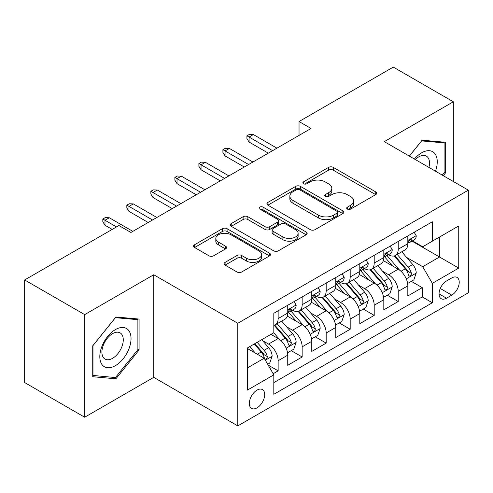 <?xml version="1.0" encoding="UTF-8"?>
<svg xmlns="http://www.w3.org/2000/svg" width="493" height="493" viewBox="0 0 493 493"><rect width="100%" height="100%" fill="white"/><g stroke="black" fill="none" stroke-linecap="round" stroke-linejoin="round"><path stroke-width="0.74" d="M347.374 209.069A2.336 1.35 0 0 0 350.677 209.069L375.721 194.606A3.334 1.923 0 0 0 376.701 193.244A3.334 1.923 0 0 0 375.721 191.888L333.293 167.386A3.334 1.923 0 0 0 328.578 167.386L303.528 181.849A2.336 1.35 0 0 0 302.844 182.798A2.336 1.35 0 0 0 303.528 183.753A2.336 1.35 0 0 0 306.831 183.753L310.072 181.88A10.667 6.156 0 0 1 325.158 181.88L328.695 183.926A10.667 6.156 0 0 1 331.82 188.277A10.667 6.156 0 0 1 328.695 192.634L325.454 194.507A2.336 1.35 0 0 0 324.77 195.456A2.336 1.35 0 0 0 325.454 196.411A2.336 1.35 0 0 0 328.751 196.411L331.992 194.538A10.667 6.156 0 0 1 347.078 194.538L350.615 196.578A10.667 6.156 0 0 1 353.74 200.934A10.667 6.156 0 0 1 350.615 205.291L347.374 207.165A2.336 1.35 0 0 0 346.69 208.114A2.336 1.35 0 0 0 347.374 209.069L347.374 207.165M257.007 407.865A10.871 6.273 120 0 0 264.106 398.282A10.871 6.273 120 0 0 262.442 389.575A10.871 6.273 120 0 0 257.007 390.111A10.871 6.273 120 0 0 249.908 399.694A10.871 6.273 120 0 0 251.572 408.401A10.871 6.273 120 0 0 257.007 407.865M225.085 262.387A3.334 1.923 0 0 0 224.112 263.749A3.334 1.923 0 0 0 225.085 265.105L236.991 271.982A3.334 1.923 0 0 0 241.706 271.982L269.523 255.922A3.334 1.923 0 0 0 270.503 254.561A3.334 1.923 0 0 0 269.523 253.199L227.094 228.703A3.334 1.923 0 0 0 222.38 228.703L194.562 244.762A3.334 1.923 0 0 0 193.583 246.118A3.334 1.923 0 0 0 194.562 247.48L208.94 255.787A3.334 1.923 0 0 0 213.654 255.787L225.56 248.91A3.334 1.923 0 0 0 226.534 247.548A3.334 1.923 0 0 0 225.56 246.192L218.43 242.069A8.917 5.146 0 0 1 215.817 238.433A8.917 5.146 0 0 1 221.32 233.676A8.917 5.146 0 0 1 231.038 234.791L258.973 250.919A8.917 5.146 0 0 1 261.586 254.561A8.917 5.146 0 0 1 256.083 259.318A8.917 5.146 0 0 1 246.364 258.203L241.706 255.51A3.334 1.923 0 0 0 236.991 255.51L225.085 262.387L225.085 265.105M153.736 274.749L84.691 314.614L24.65 279.95L24.65 382.556L84.691 417.22L153.736 377.361L237.792 425.89L237.792 323.279L153.736 274.749L153.736 377.361M453.338 181.504L453.338 101.774L384.293 141.639L468.35 190.169L237.792 323.279M453.338 101.774L393.297 67.11L299.035 121.537L299.035 135.402M24.65 279.95L118.912 225.529L130.922 232.462L311.046 128.47L299.035 121.537M310.307 229.652A3.334 1.923 0 0 0 315.021 229.652L342.838 213.592A3.334 1.923 0 0 0 343.812 212.23A3.334 1.923 0 0 0 342.838 210.868L300.403 186.372A3.334 1.923 0 0 0 295.689 186.372L267.872 202.432A3.334 1.923 0 0 0 266.898 203.794A3.334 1.923 0 0 0 267.872 205.156L310.307 229.652M260.674 209.574A2.336 1.35 0 0 1 263.04 209.901L263.04 207.128L306.184 232.037A3.334 1.923 0 0 1 307.157 233.399A3.334 1.923 0 0 1 306.184 234.754L278.366 250.814A3.334 1.923 0 0 1 273.652 250.814L231.217 226.318L231.217 223.594A3.334 1.923 0 0 0 230.243 224.956A3.334 1.923 0 0 0 231.217 226.318M231.217 223.594L243.123 216.723A3.334 1.923 0 0 1 247.837 216.723L265.043 226.657A3.334 1.923 0 0 0 269.757 226.657L277.658 222.096A3.334 1.923 0 0 0 278.631 220.741A3.334 1.923 0 0 0 277.658 219.379L259.743 209.032A2.336 1.35 0 0 1 259.059 208.083A2.336 1.35 0 0 1 260.495 206.838A2.336 1.35 0 0 1 263.04 207.128M273.159 373.719L278.144 370.841L268.174 365.085M262.504 340.601L268.537 344.077A13.588 7.845 60 0 1 278.144 360.716L287.746 355.17L287.746 365.295L302.16 356.975L291.227 350.665M286.519 326.736L292.552 330.211A13.588 7.845 60 0 1 302.16 346.85L311.767 341.304L311.767 351.429L326.175 343.11L315.249 336.799M310.535 312.864L316.568 316.346A13.588 7.845 60 0 1 326.175 332.985L335.782 327.438L335.782 337.563L350.19 329.244L339.264 322.933M334.556 298.998L340.583 302.48A13.588 7.845 60 0 1 350.19 319.119L359.798 313.573L359.798 323.698L374.205 315.378L363.279 309.068M358.571 285.133L364.598 288.615A13.588 7.845 60 0 1 374.205 305.253L383.813 299.707L383.813 309.832L398.221 301.513L398.221 291.388A13.588 7.845 -120 0 0 388.613 274.749L382.586 271.267M387.295 295.202L398.221 301.513M287.746 355.17A13.588 7.845 -120 0 0 278.144 338.531L270.934 334.371M311.767 341.304A13.588 7.845 -120 0 0 302.16 324.665L287.308 316.093M335.782 327.438A13.588 7.845 -120 0 0 326.175 310.8L311.323 302.227M359.798 313.573A13.588 7.845 -120 0 0 350.19 296.934L335.339 288.362M383.813 299.707A13.588 7.845 -120 0 0 374.205 283.068L359.354 274.496M451.779 277.941L446.498 280.992A10.532 6.076 120 0 0 439.614 290.272A10.532 6.076 120 0 0 441.229 298.709A10.532 6.076 120 0 0 446.498 298.185L451.779 295.134A10.532 6.076 120 0 0 458.656 285.854A10.532 6.076 120 0 0 457.042 277.417A10.532 6.076 120 0 0 451.779 277.941M237.792 425.89L468.35 292.78L468.35 190.169M247.4 367.926L264.211 358.22L273.818 374.859L273.818 394.277L432.324 302.757L432.324 283.346L422.717 266.707L406.602 257.401M273.818 374.859L247.4 390.111L247.4 347.959L273.818 332.707L273.818 313.295L432.324 221.782L432.324 241.194L458.743 225.942L458.743 268.093L432.324 283.346M292.423 310.177L292.552 310.245A13.588 7.845 60 0 0 299.343 310.923L308.951 305.377A13.588 7.845 -120 0 0 311.767 299.152L311.767 291.388M316.444 296.311L316.568 296.379A13.588 7.845 60 0 0 323.359 297.057L332.966 291.511A13.588 7.845 -120 0 0 335.782 285.287L335.782 277.522M340.46 282.446L340.583 282.514A13.588 7.845 60 0 0 347.374 283.192L356.981 277.645A13.588 7.845 -120 0 0 359.798 271.421L359.798 263.656M364.475 268.58L364.598 268.648A13.588 7.845 60 0 0 371.395 269.326L380.997 263.78A13.588 7.845 -120 0 0 383.813 257.556L383.813 249.791M273.818 382.63L422.236 296.934L422.236 287.647L407.828 295.966L407.828 285.841A13.588 7.845 -120 0 0 398.221 269.203L383.369 260.631M388.49 254.715L388.613 254.782A13.588 7.845 -120 0 0 395.411 255.46A13.588 7.845 -120 0 0 398.221 249.236L398.221 241.471M395.411 255.46L405.018 249.914A13.588 7.845 -120 0 0 407.828 243.69L407.828 235.925M278.144 310.8L278.144 318.564A13.588 7.845 60 0 1 275.328 324.788A13.588 7.845 60 0 1 273.818 325.337M275.328 324.788L284.936 319.242A13.588 7.845 -120 0 0 287.746 313.018L287.746 305.253M302.16 296.934L302.16 304.699A13.588 7.845 60 0 1 299.343 310.923M326.175 283.068L326.175 290.833A13.588 7.845 60 0 1 323.359 297.057M350.19 269.203L350.19 276.967A13.588 7.845 60 0 1 347.374 283.192M374.205 255.337L374.205 263.102A13.588 7.845 60 0 1 371.395 269.326M374.205 305.253L374.205 315.378M350.19 319.119L350.19 329.244M326.175 332.985L326.175 343.11M302.16 346.85L302.16 356.975M278.144 360.716L278.144 370.841M264.211 358.22L247.4 348.514M422.717 266.707L439.528 257.001L439.528 237.034L458.743 225.942M412.025 241.126L458.743 268.093M412.505 240.849L422.717 246.74L432.324 241.194M84.691 314.614L84.691 417.22M411.31 281.337L422.236 287.647M422.236 296.934L432.324 302.757M443.275 175.693L445.296 173.179L445.296 142.274L422.119 140.203L409.338 156.102M92.733 376.726L115.91 378.797L139.088 349.962L139.088 319.063L115.91 316.993L92.733 345.821L92.733 376.726M444.094 172.482L445.296 173.179M137.886 349.272L139.088 349.962M113.464 377.379L115.91 378.797M348.311 209.396L350.615 208.064A10.667 6.156 0 0 0 353.74 203.708L353.74 200.934M331.82 188.277L331.82 191.05A10.667 6.156 0 0 1 328.695 195.407L326.384 196.738M375.678 194.63L333.293 170.159A3.334 1.923 0 0 0 328.578 170.159L304.464 184.08M342.795 213.617L300.403 189.146A3.334 1.923 0 0 0 295.689 189.146L267.921 205.18M336.947 213.186A2.336 1.35 0 0 0 337.625 212.23A2.336 1.35 0 0 0 336.947 211.281L299.701 189.774A2.336 1.35 0 0 0 296.398 189.774L292.978 191.746A10.667 6.156 0 0 0 289.853 196.103A10.667 6.156 0 0 0 292.978 200.46L318.441 215.158A10.667 6.156 0 0 0 333.527 215.158L336.947 213.186L336.947 215.959A2.336 1.35 0 0 0 337.625 215.003L337.625 212.23M289.853 196.103L289.853 198.876A10.667 6.156 0 0 0 292.978 203.233L292.978 200.46M336.947 215.959L333.527 217.931A10.667 6.156 0 0 1 318.441 217.931L292.978 203.233M231.26 226.342L243.123 219.496L243.123 216.723M278.631 220.741L278.631 223.514A3.334 1.923 0 0 1 277.658 224.87L269.757 229.43A3.334 1.923 0 0 1 265.043 229.43L247.837 219.496A3.334 1.923 0 0 0 243.123 219.496M263.04 209.901L306.135 234.785M282.902 236.967A8.917 5.146 0 0 0 292.62 238.082A8.917 5.146 0 0 0 298.123 233.325A8.917 5.146 0 0 0 295.517 229.689L285.669 224.007A3.334 1.923 0 0 0 280.955 224.007L273.06 228.561A3.334 1.923 0 0 0 272.087 229.923A3.334 1.923 0 0 0 273.06 231.285L282.902 236.967L282.902 239.74A8.917 5.146 0 0 0 292.62 240.855A8.917 5.146 0 0 0 298.123 236.098L298.123 233.325M272.087 229.923L272.087 232.696A3.334 1.923 0 0 0 273.06 234.058L273.06 231.285M282.902 239.74L273.06 234.058M261.586 254.561L261.586 257.334A8.917 5.146 0 0 1 256.083 262.091A8.917 5.146 0 0 1 246.364 260.976L241.706 258.283A3.334 1.923 0 0 0 236.991 258.283L225.135 265.135M215.817 238.433L215.817 241.206A8.917 5.146 0 0 0 218.43 244.842L218.43 242.069M225.517 248.934L218.43 244.842M269.48 255.947L227.094 231.476A3.334 1.923 0 0 0 222.38 231.476L194.606 247.511M407.625 283.463L413.83 279.882L416.234 272.949A9.003 5.195 -120 0 0 412.727 264.494L401.758 251.794M399.558 270.084L387.017 255.565M392.422 265.856L385.144 257.426A21.569 12.454 -120 0 0 384.472 256.674M394.184 255.947L405.283 268.796A9.003 5.195 60 0 1 408.494 274.995L409.147 276.062L410.361 275.889L411.18 274.903L411.378 273.332A9.003 5.195 -120 0 0 408.167 267.132L397.192 254.425M394.838 255.738L406.762 269.542A4.585 2.65 60 0 1 407.921 271.335L411.378 273.332M414.194 232.252L416.234 235.79A9.003 5.195 60 0 1 414.373 239.771L409.806 242.402A9.003 5.195 -120 0 0 411.378 240.331L411.187 239.53L410.059 239.758L408.494 241.995A9.003 5.195 60 0 1 407.828 243.277M408.13 242.827L408.167 242.827A9.003 5.195 -120 0 0 409.806 242.402M272.617 150.655L249.082 137.066L249.082 142.058L246.919 138.588L246.919 135.815L249.082 137.066L253.402 134.571L276.943 148.159M249.082 142.058L268.297 153.15M246.919 135.815L249.322 134.429L253.402 134.571M435.473 171.188A22.074 12.744 120 0 0 421.638 152.805A22.074 12.744 120 0 0 414.41 159.029M428.898 167.392A15.117 8.726 120 0 0 426.353 156.096A15.117 8.726 120 0 0 418.797 156.848A15.117 8.726 120 0 0 415.303 159.541M409.387 156.127L421.638 140.887L444.094 142.896L444.094 172.833L442.264 175.107M442.603 142.033L444.094 142.896M128.95 348.822A22.074 12.744 120 0 0 123.238 327.5A22.074 12.744 120 0 0 101.909 346.406A22.074 12.744 120 0 0 107.628 367.735A22.074 12.744 120 0 0 128.95 348.822M121.845 346.801A15.117 8.726 120 0 0 120.144 332.886A15.117 8.726 120 0 0 103.333 345.149A15.117 8.726 120 0 0 105.034 359.064A15.117 8.726 120 0 0 121.845 346.801M92.974 375.549L92.974 345.611L115.43 317.677L137.886 319.68L137.886 349.623L115.43 377.558L92.733 375.413M136.401 318.823L137.886 319.68M383.609 297.328L389.815 293.748L392.218 286.815A9.003 5.195 -120 0 0 388.712 278.36L377.737 265.659M375.543 283.95L363.002 269.431M368.407 279.722L361.123 271.292A21.569 12.454 -120 0 0 360.457 270.54M370.169 269.813L381.268 282.662A9.003 5.195 60 0 1 384.478 288.861L385.132 289.927L386.346 289.755L387.159 288.769L387.356 287.197A9.003 5.195 -120 0 0 384.152 280.998L373.176 268.291M370.822 269.603L382.747 283.407A4.585 2.65 60 0 1 383.905 285.2L387.356 287.197M359.594 311.194L365.8 307.614L368.203 300.681A9.003 5.195 -120 0 0 364.697 292.226L353.721 279.525M351.527 297.815L338.981 283.296M344.385 293.588L337.107 285.157A21.569 12.454 -120 0 0 336.442 284.406M346.154 283.678L357.252 296.527A9.003 5.195 60 0 1 360.463 302.727L361.116 303.793L362.33 303.62L363.144 302.634L363.341 301.063A9.003 5.195 -120 0 0 360.13 294.863L349.161 282.156M346.807 283.469L358.731 297.273A4.585 2.65 60 0 1 359.884 299.066L363.341 301.063M335.579 325.06L341.785 321.479L344.188 314.546A9.003 5.195 -120 0 0 340.681 306.098L329.706 293.39M327.506 311.681L314.965 297.162M320.37 307.453L313.092 299.023A21.569 12.454 -120 0 0 312.426 298.271M322.139 297.544L333.237 310.393A9.003 5.195 60 0 1 336.442 316.592L337.101 317.658L338.315 317.486L339.129 316.5L339.326 314.928A9.003 5.195 -120 0 0 336.115 308.729L325.146 296.022M322.792 297.334L334.716 311.138A4.585 2.65 60 0 1 335.869 312.932L339.326 314.928M311.564 338.925L317.769 335.345L320.167 328.412A9.003 5.195 -120 0 0 316.666 319.963L305.691 307.256M303.491 325.546L290.95 311.028M296.355 321.319L289.077 312.889A21.569 12.454 -120 0 0 288.411 312.137M298.117 311.41L309.222 324.258A9.003 5.195 60 0 1 312.426 330.458L313.08 331.524L314.3 331.351L315.113 330.365L315.31 328.794A9.003 5.195 -120 0 0 312.1 322.595L301.131 309.887M298.77 311.2L310.701 325.004A4.585 2.65 60 0 1 311.853 326.797L315.31 328.794M390.179 246.118L392.218 249.655A9.003 5.195 60 0 1 390.357 253.636L385.791 256.268A9.003 5.195 -120 0 0 387.356 254.197L387.171 253.396L386.044 253.624L384.478 255.861A9.003 5.195 60 0 1 383.813 257.143M384.115 256.693L384.152 256.693A9.003 5.195 -120 0 0 385.791 256.268M248.601 164.52L225.067 150.932L225.067 155.924L222.904 152.454L222.904 149.681L225.067 150.932L229.387 148.436L252.921 162.024M225.067 155.924L244.275 167.016M222.904 149.681L225.307 148.294L229.387 148.436M366.163 259.984L368.203 263.521A9.003 5.195 60 0 1 366.336 267.502L361.776 270.133A9.003 5.195 -120 0 0 363.341 268.063L363.15 267.261L362.028 267.489L360.463 269.726A9.003 5.195 60 0 1 359.798 271.008M360.1 270.558L360.13 270.558A9.003 5.195 -120 0 0 361.776 270.133M224.586 178.386L201.052 164.798L201.052 169.789L198.889 166.32L198.889 163.547L201.052 164.798L205.371 162.302L228.906 175.89M201.052 169.789L220.26 180.882M198.889 163.547L201.292 162.16L205.371 162.302M342.142 273.849L344.188 277.386A9.003 5.195 60 0 1 342.321 281.367L337.76 283.999A9.003 5.195 -120 0 0 339.326 281.928L339.135 281.127L338.013 281.355L336.442 283.592A9.003 5.195 60 0 1 335.782 284.874M336.078 284.424L336.115 284.424A9.003 5.195 -120 0 0 337.76 283.999M200.571 192.252L177.03 178.663L177.03 183.655L174.873 180.185L174.873 177.412L177.03 178.663L181.356 176.167L204.891 189.756M177.03 183.655L196.245 194.747M174.873 177.412L177.27 176.026L181.356 176.167M318.127 287.715L320.167 291.252A9.003 5.195 60 0 1 318.305 295.233L313.745 297.864A9.003 5.195 -120 0 0 315.31 295.794L315.119 294.993L313.998 295.221L312.426 297.458A9.003 5.195 60 0 1 311.767 298.74M312.063 298.29L312.1 298.29A9.003 5.195 -120 0 0 313.745 297.864M176.549 206.117L153.015 192.529L153.015 197.52L150.858 194.051L150.858 191.278L153.015 192.529L157.341 190.033L180.876 203.621M153.015 197.52L172.23 208.613M150.858 191.278L153.255 189.891L157.341 190.033M287.548 352.791L293.754 349.21L296.151 342.278A9.003 5.195 -120 0 0 292.645 333.829L281.676 321.122M279.476 339.412L273.732 332.763M272.339 335.185L271.403 334.1M274.102 325.275L285.2 338.124A9.003 5.195 60 0 1 288.411 344.324L289.064 345.39L290.285 345.217L291.098 344.231L291.295 342.66A9.003 5.195 -120 0 0 288.085 336.46L277.109 323.753M274.755 325.066L286.679 338.87A4.585 2.65 60 0 1 287.838 340.663L291.295 342.66M294.111 301.58L296.151 305.118A9.003 5.195 60 0 1 294.29 309.099L289.724 311.73A9.003 5.195 -120 0 0 291.295 309.659L291.104 308.858L289.976 309.086L288.411 311.323A9.003 5.195 60 0 1 287.746 312.605M288.048 312.155L288.085 312.155A9.003 5.195 -120 0 0 289.724 311.73M152.534 219.983L129 206.394L129 211.386L126.837 207.917L126.837 205.143L129 206.394L133.326 203.899L156.86 217.487M129 211.386L148.214 222.479M126.837 205.143L129.24 203.757L133.326 203.899M267.693 364.253L269.739 363.076L272.136 356.143A9.003 5.195 -120 0 0 268.63 347.694L261.721 339.695M255.275 353.062L249.717 346.628M248.324 349.05L247.4 347.984M254.277 343.991L261.185 351.99A9.003 5.195 60 0 1 264.396 358.189L265.049 359.255L266.263 359.083L267.083 358.097L267.28 356.525A9.003 5.195 -120 0 0 264.069 350.326L257.161 342.327M254.832 343.67L262.664 352.735A4.585 2.65 60 0 1 263.823 354.529L267.28 356.525M116.514 226.916L104.984 220.26L104.984 225.252L102.821 221.782L102.821 219.009L104.984 220.26L109.304 217.764L132.845 231.353M104.984 225.252L112.188 229.411M102.821 219.009L105.225 217.623L109.304 217.764M268.537 344.077L278.144 338.531M292.552 330.211L302.16 324.665M316.568 316.346L326.175 310.8M340.583 302.48L350.19 296.934M364.598 288.615L374.205 283.068M388.613 274.749L398.221 269.203M398.221 249.236L407.828 243.69M278.144 318.564L287.746 313.018M302.16 304.699L311.767 299.152M326.175 290.833L335.782 285.287M350.19 276.967L359.798 271.421M374.205 263.102L383.813 257.556M398.221 291.388L407.828 285.841M440.261 288.485L451.779 295.134M439.047 293.883L446.498 298.185M350.615 208.064L350.615 205.291M325.454 196.411L325.454 194.507M328.695 195.407L328.695 192.634M303.528 183.753L303.528 181.849M328.578 170.159L328.578 167.386M333.293 170.159L333.293 167.386M375.721 194.606L375.721 191.888M267.872 205.156L267.872 202.432M295.689 189.146L295.689 186.372M300.403 189.146L300.403 186.372M342.838 213.592L342.838 210.868M318.441 217.931L318.441 215.158M333.527 217.931L333.527 215.158M247.837 219.496L247.837 216.723M265.043 229.43L265.043 226.657M269.757 229.43L269.757 226.657M277.658 224.87L277.658 222.096M306.184 234.754L306.184 232.037M236.991 258.283L236.991 255.51M241.706 258.283L241.706 255.51M246.364 260.976L246.364 258.203M225.56 248.91L225.56 246.192M194.562 247.48L194.562 244.762M222.38 231.476L222.38 228.703M227.094 231.476L227.094 228.703M269.523 255.922L269.523 253.199M406.257 278.847L416.172 273.122M408.167 267.132L412.727 264.494M400.994 271.273L405.283 268.796M416.172 235.685L407.828 240.504M410.213 239.66L411.378 240.331M382.235 292.713L392.157 286.988M384.152 280.998L388.712 278.36M376.972 285.139L381.268 282.662M358.22 306.578L368.142 300.853M360.13 294.863L364.697 292.226M352.957 299.004L357.252 296.527M334.205 320.444L344.126 314.719M336.115 308.729L340.681 306.098M328.942 312.87L333.237 310.393M310.189 334.309L320.111 328.584M312.1 322.595L316.666 319.963M304.927 326.736L309.222 324.258M392.157 249.55L383.813 254.37M386.198 253.525L387.356 254.197M368.142 263.416L359.798 268.235M362.182 267.391L363.341 268.063M344.126 277.282L335.782 282.101M338.161 281.256L339.326 281.928M320.111 291.147L311.767 295.966M314.146 295.122L315.31 295.794M286.174 348.175L296.096 342.45M288.085 336.46L292.645 333.829M280.911 340.601L285.2 338.124M296.096 305.013L287.746 309.832M290.13 308.988L291.295 309.659M265.351 360.198L272.074 356.316M264.069 350.326L268.63 347.694M257.303 354.233L261.185 351.99"/></g></svg>
